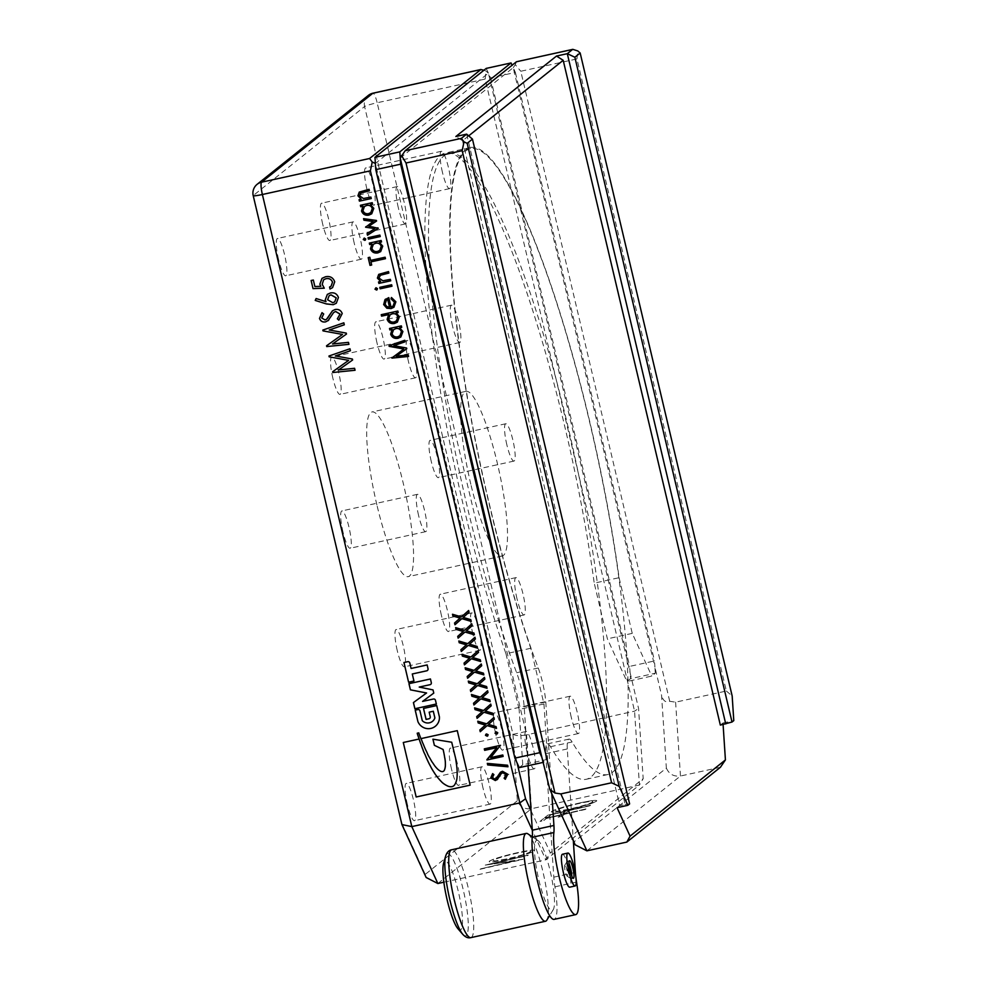 <?xml version="1.0" encoding="UTF-8"?>
<svg xmlns="http://www.w3.org/2000/svg" width="987" height="987" viewBox="0 0 987 987"><rect width="100%" height="100%" fill="white"/><g stroke="black" fill="none" stroke-linecap="round" stroke-linejoin="round"><path stroke-width="0.74" stroke-dasharray="4.93 3.7" d="M366.856 188.949A19.111 3.454 -102.4 0 1 365.758 167.889A19.111 3.454 -102.4 0 1 372.864 184.15A19.111 3.454 -102.4 0 1 373.95 205.222A19.111 3.454 -102.4 0 1 366.856 188.949M442.447 172.367A19.111 3.454 -102.4 0 1 441.362 151.295A19.111 3.454 -102.4 0 1 448.456 167.568A19.111 3.454 -102.4 0 1 449.541 188.64A19.111 3.454 -102.4 0 1 442.447 172.367M278.568 259.519A19.111 3.454 -102.4 0 1 277.483 238.459A19.111 3.454 -102.4 0 1 284.577 254.72A19.111 3.454 -102.4 0 1 285.675 275.792A19.111 3.454 -102.4 0 1 278.568 259.519M354.173 242.938A19.111 3.454 -102.4 0 1 353.075 221.878A19.111 3.454 -102.4 0 1 360.169 238.138A19.111 3.454 -102.4 0 1 361.267 259.211A19.111 3.454 -102.4 0 1 354.173 242.938M407.384 804.442A19.111 3.454 -102.4 0 1 406.299 783.37A19.111 3.454 -102.4 0 1 413.393 799.643A19.111 3.454 -102.4 0 1 414.478 820.703A19.111 3.454 -102.4 0 1 407.384 804.442M482.976 787.86A19.111 3.454 -102.4 0 1 481.89 766.788A19.111 3.454 -102.4 0 1 488.984 783.061A19.111 3.454 -102.4 0 1 490.083 804.121A19.111 3.454 -102.4 0 1 482.976 787.86M495.671 733.859A19.111 3.454 -102.4 0 1 494.573 712.799A19.111 3.454 -102.4 0 1 501.667 729.06A19.111 3.454 -102.4 0 1 502.765 750.132A19.111 3.454 -102.4 0 1 495.671 733.859M571.263 717.278A19.111 3.454 -102.4 0 1 570.165 696.217A19.111 3.454 -102.4 0 1 577.272 712.478A19.111 3.454 -102.4 0 1 578.357 733.551A19.111 3.454 -102.4 0 1 571.263 717.278M342.982 531.981A19.111 3.454 -102.4 0 1 341.884 510.921A19.111 3.454 -102.4 0 1 348.979 527.181A19.111 3.454 -102.4 0 1 350.077 548.254A19.111 3.454 -102.4 0 1 342.982 531.981M418.574 515.399A19.111 3.454 -102.4 0 1 417.476 494.327A19.111 3.454 -102.4 0 1 424.583 510.6A19.111 3.454 -102.4 0 1 425.668 531.66A19.111 3.454 -102.4 0 1 418.574 515.399M451.528 769.157A19.111 3.454 -102.4 0 1 450.43 748.084A19.111 3.454 -102.4 0 1 457.536 764.357A19.111 3.454 -102.4 0 1 458.622 785.418A19.111 3.454 -102.4 0 1 451.528 769.157M527.12 752.563A19.111 3.454 -102.4 0 1 526.034 731.503A19.111 3.454 -102.4 0 1 533.128 747.764A19.111 3.454 -102.4 0 1 534.214 768.836A19.111 3.454 -102.4 0 1 527.12 752.563M431.257 461.41A19.111 3.454 -102.4 0 1 430.172 440.338A19.111 3.454 -102.4 0 1 437.266 456.611A19.111 3.454 -102.4 0 1 438.364 477.671A19.111 3.454 -102.4 0 1 431.257 461.41M506.862 444.829A19.111 3.454 -102.4 0 1 505.763 423.756A19.111 3.454 -102.4 0 1 512.858 440.029A19.111 3.454 -102.4 0 1 513.956 461.089A19.111 3.454 -102.4 0 1 506.862 444.829M322.712 224.234A19.111 3.454 -102.4 0 1 321.626 203.174A19.111 3.454 -102.4 0 1 328.72 219.435A19.111 3.454 -102.4 0 1 329.806 240.507A19.111 3.454 -102.4 0 1 322.712 224.234M398.304 207.652A19.111 3.454 -102.4 0 1 397.218 186.592A19.111 3.454 -102.4 0 1 404.312 202.853A19.111 3.454 -102.4 0 1 405.41 223.926A19.111 3.454 -102.4 0 1 398.304 207.652M332.853 378.107A19.111 3.454 -102.4 0 1 331.755 357.047A19.111 3.454 -102.4 0 1 338.849 373.308A19.111 3.454 -102.4 0 1 339.947 394.381A19.111 3.454 -102.4 0 1 332.853 378.107M408.445 361.526A19.111 3.454 -102.4 0 1 407.347 340.453A19.111 3.454 -102.4 0 1 414.441 356.726A19.111 3.454 -102.4 0 1 415.539 377.799A19.111 3.454 -102.4 0 1 408.445 361.526M397.255 650.569A19.111 3.454 -102.4 0 1 396.157 629.496A19.111 3.454 -102.4 0 1 403.251 645.769A19.111 3.454 -102.4 0 1 404.349 666.83A19.111 3.454 -102.4 0 1 397.255 650.569M472.847 633.987A19.111 3.454 -102.4 0 1 471.749 612.915A19.111 3.454 -102.4 0 1 478.855 629.188A19.111 3.454 -102.4 0 1 479.941 650.248A19.111 3.454 -102.4 0 1 472.847 633.987M376.985 342.822A19.111 3.454 -102.4 0 1 375.899 321.762A19.111 3.454 -102.4 0 1 382.993 338.023A19.111 3.454 -102.4 0 1 384.091 359.095A19.111 3.454 -102.4 0 1 376.985 342.822M452.589 326.241A19.111 3.454 -102.4 0 1 451.491 305.168A19.111 3.454 -102.4 0 1 458.585 321.441A19.111 3.454 -102.4 0 1 459.683 342.501A19.111 3.454 -102.4 0 1 452.589 326.241M441.399 615.283A19.111 3.454 -102.4 0 1 440.301 594.211A19.111 3.454 -102.4 0 1 447.395 610.484A19.111 3.454 -102.4 0 1 448.493 631.544A19.111 3.454 -102.4 0 1 441.399 615.283M516.991 598.702A19.111 3.454 -102.4 0 1 515.893 577.629A19.111 3.454 -102.4 0 1 522.987 593.903A19.111 3.454 -102.4 0 1 524.085 614.963A19.111 3.454 -102.4 0 1 516.991 598.702M376.886 504.888A84.314 15.261 -102.4 0 1 372.062 411.937A84.314 15.261 -102.4 0 1 403.362 483.704A84.314 15.261 -102.4 0 1 408.186 576.655A84.314 15.261 -102.4 0 1 376.886 504.888M470.836 484.272A84.314 15.261 -102.4 0 1 466.012 391.333A84.314 15.261 -102.4 0 1 497.312 463.1A84.314 15.261 -102.4 0 1 502.149 556.039A84.314 15.261 -102.4 0 1 470.836 484.272M562.479 854.236A16.865 3.047 -102.4 0 1 562.689 854.224A16.865 3.047 -102.4 0 1 569.203 870.62A16.865 3.047 -102.4 0 1 569.709 887.177M571.831 876.209A8.994 1.629 -102.4 0 1 571.263 878.775A8.994 1.629 -102.4 0 1 571.14 878.775A8.994 1.629 -102.4 0 1 570.93 878.689A8.994 1.629 -102.4 0 1 567.747 870.337A8.994 1.629 -102.4 0 1 567.143 861.429A8.994 1.629 -102.4 0 1 567.402 861.207A8.994 1.629 -102.4 0 1 567.525 861.207A8.994 1.629 -102.4 0 1 568.993 863.304M564.959 865.217A5.626 1.012 77.6 0 0 564.724 865.352A5.626 1.012 77.6 0 0 565.095 870.916A5.626 1.012 77.6 0 0 567.093 876.135A5.626 1.012 77.6 0 0 567.229 876.197A5.626 1.012 77.6 0 0 567.167 870.867A5.626 1.012 77.6 0 0 564.959 865.217M528.07 765.69L524.183 706.729A28.105 5.083 77.6 0 0 516.645 672.739A320.393 57.999 -102.4 0 1 430.048 275.151A320.393 57.999 -102.4 0 1 448.9 153.392A320.393 57.999 -102.4 0 1 539.803 322.564A320.393 57.999 -102.4 0 1 605.056 657.527A320.393 57.999 -102.4 0 1 586.204 779.286A320.393 57.999 -102.4 0 1 550.512 746.715A28.105 5.083 77.6 0 0 547.378 743.865A28.105 5.083 77.6 0 0 545.675 753.686L553.806 877.159A28.105 5.083 77.6 0 0 554.953 886.819A44.97 8.143 -102.4 0 1 556.779 902.278A44.97 8.143 -102.4 0 1 554.126 919.366M524.183 706.729L545.786 701.991A28.105 5.083 77.6 0 0 538.248 668.002A320.393 57.999 -102.4 0 1 451.651 270.413A320.393 57.999 -102.4 0 1 462.385 154.589A320.393 57.999 -102.4 0 1 469.442 148.938A320.393 57.999 -102.4 0 1 470.503 148.655A320.393 57.999 -102.4 0 1 561.406 317.826A320.393 57.999 -102.4 0 1 626.646 652.789A320.393 57.999 -102.4 0 1 615.925 768.614A320.393 57.999 -102.4 0 1 608.868 774.264A320.393 57.999 77.6 0 1 607.807 774.548A320.393 57.999 77.6 0 1 572.115 741.977A28.105 5.083 77.6 0 0 568.981 739.115A28.105 5.083 77.6 0 0 567.278 748.948L573.324 840.739M537.236 840.295A35.976 6.514 -102.4 0 1 538.088 840.653A35.976 6.514 -102.4 0 1 550.857 874.05A35.976 6.514 -102.4 0 1 553.238 909.718A35.976 6.514 -102.4 0 1 551.745 910.594A35.976 6.514 -102.4 0 1 537.619 874.408A35.976 6.514 -102.4 0 1 537.236 840.295M527.848 833.842A44.97 8.143 -102.4 0 1 543.8 875.592A44.97 8.143 -102.4 0 1 546.786 920.192M457.869 928.631A35.236 6.378 77.6 0 0 459.436 896.591A35.236 6.378 77.6 0 0 443.558 863.403M541.9 757.424L544.071 762.174L547.612 759.348L543.96 703.953L530.796 648.274A321.515 58.208 -102.4 0 1 488.651 501.976A321.515 58.208 -102.4 0 1 462.126 153.491A321.515 58.208 -102.4 0 1 469.183 147.853A321.515 58.208 -102.4 0 1 470.256 147.556A321.515 58.208 -102.4 0 1 589.646 421.227A321.515 58.208 -102.4 0 1 619.083 577.703L594.236 583.157L607.4 638.836L626.942 681.523L630.471 678.698L655.306 673.245L651.778 676.07L626.942 681.523M530.796 648.274L505.961 653.727A321.515 58.208 -102.4 0 1 463.816 507.417A321.515 58.208 -102.4 0 1 445.421 153.01A321.515 58.208 -102.4 0 1 564.811 426.68A321.515 58.208 -102.4 0 1 594.236 583.157M486.209 68.399L490.539 77.887L515.387 72.433L513.215 67.684L654.912 667.089L654.504 660.945L629.657 666.385L630.064 672.542L488.38 73.137L375.368 163.472L517.065 762.877M515.387 72.433L654.504 660.945M490.539 77.887L629.657 666.385M544.071 762.174L543.084 762.396M547.612 759.348L522.765 764.802L519.236 767.627M400.216 158.019L513.215 67.684L512.093 65.241M543.96 703.953L519.125 709.406L505.961 653.727M522.765 764.802L519.125 709.406M619.083 577.703L632.248 633.383L651.778 676.07M632.248 633.383L607.4 638.836M655.306 673.245L654.912 667.089L661.561 695.28L666.361 768.083L574.249 841.714L575.174 844.798M531.031 810.746L550.327 852.904L643.179 778.681L638.552 708.432L630.064 672.542L630.471 678.698M470.17 785.134L457.289 730.639L420.918 738.634M419.105 739.029L403.288 742.495M517.916 852.632C502.506 856.148 492.994 859.023 489.367 861.269L489.367 861.269C488.343 862.638 493.808 862.058 505.788 859.517C521.124 856.025 530.624 853.163 534.275 850.917L534.621 850.35L534.275 850.917C535.62 849.449 530.167 850.017 517.916 852.632L517.904 852.571C502.494 856.087 492.982 858.974 489.355 861.207C488.331 862.589 493.796 862.009 505.776 859.467L505.788 859.517C521.111 855.976 530.611 853.101 534.263 850.868C535.608 849.4 530.155 849.967 517.904 852.571M547.686 815.274L544.516 817.804L548.365 816.915L550.906 814.867L565.206 811.548L562.689 813.559L566.526 812.671L569.043 810.66L589.93 805.799L547.674 815.213L544.516 817.804M401.758 824.083L253.351 195.463L364.585 106.534L512.944 734.118L517.336 800.765C520.013 806.835 524.714 809.488 531.438 808.711L639.428 785.023L545.848 859.837L532.314 830.264M443.854 882.205L545.848 859.837L550.327 852.904M580.109 802.912C564.7 806.428 555.175 809.303 551.56 811.548L551.56 811.548C550.536 812.918 556.002 812.338 567.981 809.809C583.317 806.305 592.817 803.443 596.469 801.21L596.814 800.642L596.469 801.21C597.814 799.729 592.36 800.297 580.109 802.912L580.097 802.863C564.687 806.367 555.163 809.254 551.548 811.487C550.524 812.869 555.989 812.289 567.969 809.747L567.981 809.809M543.109 818.926L539.951 821.455L543.788 820.567L546.342 818.519L560.628 815.2L558.111 817.211L561.961 816.323L564.478 814.312L585.982 808.958L543.097 818.865L539.951 821.455L543.788 820.567M514.77 860.923L480.669 868.844L522.913 859.381L493.537 863.526L528.267 855.1L485.407 865.056L514.77 860.923L480.669 868.844M512.944 734.118C515.337 735.846 519.878 736.092 526.577 734.859L377.157 102.759L485.148 79.071L634.567 711.171L639.428 785.023L643.179 778.681M437.858 883.525L531.438 808.711L526.577 734.859L634.567 711.171L638.552 708.432M567.969 809.747C583.305 806.256 592.805 803.393 596.456 801.148C597.801 799.68 592.348 800.247 580.097 802.863M568.315 809.315L557.248 811.24L555.311 810.672C558.284 808.797 566.291 806.367 579.32 803.381C589.288 801.259 593.742 800.79 592.706 801.962C589.473 803.899 581.343 806.342 568.315 809.315L557.26 811.302L555.323 810.722C558.297 808.846 566.304 806.416 579.332 803.443C589.301 801.321 593.755 800.839 592.718 802.024C589.486 803.949 581.355 806.404 568.327 809.365L568.327 809.365M544.503 817.754L548.365 816.915M548.34 816.854L550.906 814.867M550.894 814.818L565.206 811.548M565.193 811.499L562.689 813.559M562.676 813.51L566.526 812.671M566.513 812.622L569.043 810.66M569.03 810.598L589.93 805.799M589.918 805.75L590.547 805.306M590.534 805.256L547.674 815.213M543.775 820.505L546.342 818.519M546.329 818.47L560.628 815.2M560.616 815.151L558.111 817.211M558.099 817.162L561.961 816.323M561.948 816.274L564.478 814.312M564.465 814.25L585.365 809.451M585.353 809.402L585.982 808.958M585.97 808.908L543.097 818.865M506.121 859.035L495.055 860.96L493.118 860.38C496.091 858.505 504.098 856.087 517.139 853.101C527.095 850.979 531.549 850.51 530.512 851.682C527.28 853.607 519.15 856.062 506.121 859.035L495.067 861.009L493.13 860.442C496.103 858.567 504.11 856.136 517.151 853.15C527.107 851.028 531.561 850.56 530.525 851.744C527.292 853.669 519.162 856.111 506.134 859.085L506.134 859.085M480.027 869.288L522.913 859.381M523.048 859.208L493.537 863.526M493.525 863.465L527.65 855.593M527.638 855.544L528.267 855.1M528.255 855.038L485.407 865.056M485.246 865.118L514.758 860.861M419.241 687.051L433.022 689.901M433.059 689.876L433.811 693.059M422.633 701.375L433.404 699.03M436.365 704.027L435.489 700.363A1.752 1.727 -128.6 0 0 433.441 699.006M413.454 702.559L426.581 692.973M430.443 678.97L408.951 683.683M430.468 678.945L431.307 682.634A1.752 1.727 -128.6 0 1 430.751 684.349L430.714 684.373A1.752 1.727 -128.6 0 0 430.751 684.349M413.985 681.005L412.319 673.961M411.085 668.47L409.839 663.005A1.752 1.727 -128.6 0 0 407.742 661.672L403.942 662.524M411.123 668.433L427.198 664.905L428.037 668.754M427.482 670.457L427.445 670.481A1.752 1.727 -128.6 0 0 428.074 668.717M415.243 710.134L417.896 709.567M422.288 720.683L420.018 710.874A1.752 1.727 -128.6 0 0 417.92 709.542M422.325 720.646A7.711 7.563 -128.6 0 0 432.479 721.349M429.222 712.145L430.258 716.71A1.752 1.727 -128.6 0 1 429.703 718.425A1.752 1.727 -128.6 0 0 429.703 718.425L429.666 718.45M423.522 708.432L436.723 705.557M436.76 705.532L439.412 716.92M435.341 726.259L435.316 726.296A11.35 11.116 -128.6 0 0 435.341 726.259A11.35 11.116 -128.6 0 0 439.449 716.895M417.267 733.181A18.247 17.877 -128.6 0 0 417.279 733.193L418.833 732.835A20.271 19.863 -128.6 0 0 419.771 735.512L419.734 735.537M419.771 735.512A284.811 278.988 -128.6 0 0 421.03 738.782L421.005 738.807M424.151 746.345L424.176 746.32A35.273 34.545 -128.6 0 0 422.461 742.347L422.436 742.36A22.294 21.837 -128.6 0 0 421.03 738.782M424.176 746.32A137.341 134.528 -128.6 0 0 426.051 750.515L426.014 750.539M426.051 750.515A28.944 28.352 -128.6 0 1 427.568 753.784L427.531 753.809M427.568 753.784A23.552 23.071 -128.6 0 0 429.592 757.646L429.567 757.658A358.182 350.866 -128.6 0 1 431.788 761.495L431.763 761.52M440.584 771.205L440.609 771.18A11.832 11.585 -128.6 0 1 437.549 768.972L437.525 768.984A30.079 29.462 -128.6 0 1 434.675 765.702L434.65 765.727A104.733 102.586 -128.6 0 0 431.788 761.495M440.609 771.18A3.64 3.566 -128.6 0 0 442.62 771.587L442.595 771.612A2.64 2.591 -128.6 0 0 443.656 771.106M455.624 758.361L451.738 742.212L432.96 739.177M455.649 758.337A533.498 522.604 -128.6 0 0 456.45 763.852L456.426 763.876A89.879 88.04 -128.6 0 1 457.117 770.057L457.092 770.082M453.736 785.812L453.761 785.8A4.466 4.367 -128.6 0 0 453.761 785.8A4.466 4.367 -128.6 0 0 454.81 784.566A17.26 16.902 -128.6 0 0 456.969 778.447L456.932 778.472M456.969 778.447A52.817 51.743 -128.6 0 0 457.117 770.057M371.309 198.498L370.902 197.067M359.12 199.621L361.254 199.152M359.317 192.058L369.076 189.319M369.126 189.27L369.422 190.787M361.23 192.638L359.453 195.722M359.502 195.685L363.401 198.51M363.463 198.473L370.964 197.03M360.452 205.247L372.235 202.693M372.284 202.643L372.63 204.112M370.581 204.556L373.789 208.343M373.839 208.306L371.741 213.797M364.462 206.468L363.006 210.515C364.03 213.044 365.906 214.068 368.632 213.587L370.767 212.575M368.891 226.159L378.181 227.59L378.28 228.281M374.924 228.589L367.09 233.611M373.246 221.458L365.449 226.665M363.611 218.608L376.429 220.446M376.491 220.397L376.578 221.039M363.302 239.471L364.228 238.089M363.66 238.348L365.745 238.977M365.795 238.928L364.82 240.347M368.114 237.67L379.946 235.042L380.242 236.559M381.167 240.495L369.335 243.098M381.229 240.458L381.574 241.926M379.526 242.37L382.734 246.145M382.783 246.108L380.698 251.586M373.407 244.27L371.951 248.329C372.975 250.846 374.85 251.87 377.565 251.401L379.699 250.39M370.989 261.839L371.729 264.972M368.25 257.619L369.841 257.262M369.903 257.225L370.594 260.408L385.127 257.225M385.177 257.175L385.473 258.693M380.686 274.917L378.946 277.964L382.907 280.752L390.408 279.309L390.692 280.789M380.711 281.443L378.514 281.949M378.737 274.361L388.52 271.598M388.582 271.561L388.866 273.066M375.048 289.142L375.973 287.76M375.405 288.019L377.478 288.648M377.54 288.599L376.565 290.018M379.798 287.353L391.691 284.712L391.987 286.23M391.481 297.457L395.935 301.763L393.961 307.228M385.004 299.666L388.779 297.642M388.841 297.605L391.012 307.068M391.062 307.031L393.073 306.093M386.435 300.171L385.127 304.107L386.867 306.513L389.581 307.216M397.847 311.041L381.229 314.68M397.897 311.004L398.255 312.472M396.206 312.916L399.402 316.691M399.451 316.654L397.354 322.144M390.075 314.816L388.619 318.875C389.643 321.392 391.518 322.416 394.245 321.947L396.379 320.923M389.569 328.437L401.351 325.883M401.413 325.833L401.709 327.351M399.71 327.758L402.906 331.533M402.967 331.496L400.858 336.986M393.591 329.658L392.135 333.717C393.159 336.234 395.034 337.258 397.749 336.777L399.883 335.765M396.33 356.122L408.236 354.962M408.285 354.913L408.63 356.393M403.819 348.966L391.79 357.516M405.163 341.736L404.818 340.256L389.014 345.734M393.862 345.635L406.582 348.004M406.644 347.955L406.804 348.67M338.714 369.866L354.592 368.299M354.641 368.262L355.11 370.236M348.682 360.329L332.681 371.717M329.016 355.962L349.966 348.756M350.027 348.719L350.434 350.73M335.407 355.888L352.396 359.034M352.445 358.984L352.618 359.984M332.582 343.932L348.46 342.366M348.51 342.329L348.929 344.34M326.598 345.746L342.563 334.396M343.834 322.823L322.835 330.077M343.895 322.786L344.352 324.76M329.276 329.954L346.264 333.1M346.314 333.051L346.548 334.001M332.434 310.819L335.173 309.474C338.64 308.906 340.996 310.239 342.267 313.471L338.874 320.121M333.643 312.546L328.671 320.158M328.72 320.121L328.091 320.701M322.046 312.645L323.687 313.952M323.736 313.915L321.725 317.987M321.774 317.937L325.068 319.948M325.118 319.911L326.623 319.208M316.161 298.481L326.055 301.603M327.326 294.397L330.411 292.966M330.46 292.929C334.383 292.238 337.06 293.731 338.479 297.432L338.43 297.482M338.479 297.432L336.345 303.219M329.103 295.767L327.659 299.715L332.89 302.688L334.766 301.812M313.335 280.024L311.115 280.505M313.385 279.975L314.865 286.526M314.927 286.489L320.886 286.267M322.058 278.309L325.525 276.755M325.574 276.718C330.114 275.842 333.174 277.52 334.778 281.751L334.716 281.801M334.778 281.751L332.607 287.599M331.114 286.156L329.559 287.044M323.65 279.753L322.206 284.305M322.255 284.268L324.291 288.204M500.483 772.229L502.519 771.217L507.836 774.215L505.295 779.212M501.371 773.524L497.621 779.249M492.624 773.648L493.882 774.598M493.932 774.548L492.414 777.62M492.464 777.571L494.919 779.088M494.968 779.051L496.856 777.707M487.356 763.346L507.614 765.233M507.676 765.184L507.984 766.788M484.37 748.862L500.557 745.284L490.749 757.584L502.79 754.969M502.839 754.919L503.185 756.387M485.542 735.327L486.616 733.884L488.183 734.784M485.925 734.217L486.616 733.884M488.244 734.735L487.159 736.191M495.092 733.23L496.116 731.823M495.486 732.12L497.744 732.687M497.793 732.638L496.72 734.094M487.183 725.568L480.25 731.712M477.831 721.189L486.776 723.829M493.981 717.426L494.339 719.202M494.388 719.165L488.491 724.396M488.54 724.359L496.091 726.642M496.14 726.592L496.498 728.369M484.025 712.195L477.091 718.339M474.673 707.827L483.618 710.455M490.823 704.064L491.168 705.841M491.23 705.791L485.333 711.022L492.932 713.268M492.982 713.219L493.34 714.995M480.866 698.821L473.933 704.977M471.527 694.515L480.447 697.081M487.652 690.69L488.01 692.467M488.072 692.418L482.174 697.649M482.224 697.612L489.774 699.894M489.823 699.857L490.181 701.634M477.696 685.447L470.824 691.554M468.344 681.079L477.289 683.72M484.494 677.316L484.851 679.093M484.901 679.056L479.016 684.287M479.065 684.238L486.603 686.52M486.665 686.483L487.023 688.26M474.537 672.085L467.604 678.229M465.185 667.706L474.13 670.346M481.335 663.943L481.693 665.719M481.742 665.682L475.845 670.913M475.907 670.864L483.445 673.159M483.507 673.109L483.852 674.886M471.379 658.711L464.445 664.856M462.027 654.332L470.972 656.972M478.177 650.569L478.535 652.345M478.584 652.308L472.687 657.539L480.287 659.785M480.336 659.735L480.694 661.512M468.22 645.338L461.287 651.482M458.869 640.97L467.813 643.598M475.018 637.207L475.376 638.984M475.426 638.934L469.528 644.166M469.578 644.129L477.128 646.411M477.177 646.374L477.535 648.138M465.062 631.964L458.178 638.071M455.698 627.596L464.643 630.224M471.848 623.833L472.205 625.61M472.267 625.561L466.37 630.792M466.419 630.755L473.97 633.037M474.019 633L474.377 634.777M461.891 618.59L454.97 624.746M452.539 614.222L461.484 616.863M468.689 610.459L469.047 612.236M469.096 612.199L463.211 617.43M463.261 617.381L470.799 619.663M470.861 619.626L471.218 621.403M517.336 800.765L425.212 874.408L426.15 877.492M485.148 79.071L485.974 71.076L483.951 70.2M488.38 73.137L485.974 71.076M545.786 701.991L551.745 792.561L548.562 785.615M574.249 841.714L551.832 793.782M576.001 878.319A28.105 5.083 -102.4 0 1 575.668 875.457M545.675 753.686L567.278 748.948M468.677 135.861L462.545 140.759L455.858 136.502M466.654 134.133L625.104 804.38L619.7 805.565L462.545 140.759M619.7 805.565L617.048 807.674M625.104 804.38L629.62 803.899M669.717 701.288L520.778 71.249L576.939 58.924L726.358 691.023L675.601 702.164L669.717 701.288C665.793 702.892 663.079 700.893 661.561 695.28M723.089 724.507L722.99 722.99L720.337 725.1M586.895 850.831L680.462 776.016L720.424 767.257M722.99 722.99L733.785 720.621M726.358 691.023L732.169 695.995M576.939 58.924L577.765 50.942M516.435 61.762L515.276 64.648L520.778 71.249M513.215 67.684L515.276 64.648M675.601 702.164L680.462 776.016C673.751 776.794 669.038 774.141 666.361 768.083M550.512 746.715L572.115 741.977M462.73 934.282A42.157 7.637 77.6 0 0 464.606 895.949A42.157 7.637 77.6 0 0 445.606 856.235M470.848 937.638A44.97 8.143 77.6 0 0 469.812 894.999A44.97 8.143 77.6 0 0 452.157 849.77A44.97 8.143 77.6 0 0 451.577 849.795M425.212 874.408L401.709 823.047M368.373 95.394A11.239 11.017 -128.6 0 0 364.585 106.534A11.239 0.987 166.7 0 1 377.157 102.759A11.239 2.036 -102.4 0 0 372.975 93.185M253.215 195.673A11.239 0.987 166.7 0 1 253.351 195.463A11.239 11.017 51.4 0 1 257.138 184.31M554.953 886.819L576.544 882.082M516.645 672.739L538.248 668.002M575.409 872.422L553.806 877.159M441.362 151.295L365.758 167.889M353.075 221.878L277.483 238.459M481.89 766.788L406.299 783.37M570.165 696.217L494.573 712.799M417.476 494.327L341.884 510.921M526.034 731.503L450.43 748.084M505.763 423.756L430.172 440.338M397.218 186.592L321.626 203.174M407.347 340.453L331.755 357.047M471.749 612.915L396.157 629.496M451.491 305.168L375.899 321.762M515.893 577.629L440.301 594.211M466.012 391.333L372.062 411.937M567.093 876.135L570.93 878.689M564.724 865.352L567.143 861.429M569.561 860.738L567.402 861.207M586.204 779.286L607.807 774.548M448.9 153.392L470.503 148.655M538.088 840.653L532.326 836.816M553.238 909.718L549.611 915.603M470.256 147.556L445.421 153.01M547.378 743.865L568.981 739.115M573.422 878.307L571.263 878.775M502.149 556.039L408.186 576.655M524.085 614.963L448.493 631.544M459.683 342.501L384.091 359.095M479.941 650.248L404.349 666.83M415.539 377.799L339.947 394.381M405.41 223.926L329.806 240.507M513.956 461.089L438.364 477.671M534.214 768.836L458.622 785.418M425.668 531.66L350.077 548.254M578.357 733.551L502.765 750.132M490.083 804.121L414.478 820.703M361.267 259.211L285.675 275.792M449.541 188.64L373.95 205.222"/><path stroke-width="1.48" d="M568.093 853.039A16.865 3.047 -102.4 0 1 574.594 869.436A16.865 3.047 -102.4 0 1 575.1 885.993A16.865 3.047 -102.4 0 1 574.89 885.993A16.865 3.047 -102.4 0 1 568.389 869.609A16.865 3.047 -102.4 0 1 567.883 853.052A16.865 3.047 -102.4 0 1 568.093 853.039M575.1 885.993L569.709 887.177A16.865 3.047 -102.4 0 1 569.487 887.177A16.865 3.047 -102.4 0 1 562.985 870.793A16.865 3.047 -102.4 0 1 562.479 854.236L567.883 853.052M573.299 878.307A8.994 1.629 -102.4 0 1 569.832 869.572A8.994 1.629 -102.4 0 1 569.561 860.738A8.994 1.629 -102.4 0 1 569.684 860.738A8.994 1.629 -102.4 0 1 573.151 869.473A8.994 1.629 -102.4 0 1 573.422 878.307A8.994 1.629 -102.4 0 1 573.299 878.307M576.001 878.319A28.105 5.083 -102.4 0 0 576.544 882.082A44.97 8.143 -102.4 0 1 578.37 897.541A44.97 8.143 -102.4 0 1 575.729 914.628L554.126 919.366A44.97 8.143 -102.4 0 1 541.37 895.616A44.97 8.143 -102.4 0 1 532.215 848.61A44.97 8.143 -102.4 0 1 532.277 837.284A28.105 5.083 77.6 0 0 532.314 830.203L528.07 765.69M575.729 914.628A44.97 8.143 -102.4 0 1 562.972 890.879A44.97 8.143 -102.4 0 1 553.806 843.873A44.97 8.143 -102.4 0 1 553.88 832.547L532.277 837.284M549.611 915.603L546.786 920.192A44.97 8.143 -102.4 0 1 545.49 921.266A44.97 8.143 -102.4 0 1 544.923 921.278A44.97 8.143 -102.4 0 1 527.576 877.566A44.97 8.143 -102.4 0 1 526.219 833.41A44.97 8.143 -102.4 0 1 526.787 833.398A44.97 8.143 -102.4 0 1 527.848 833.842L532.326 836.816M462.73 934.282A42.157 7.637 77.6 0 1 448.48 893.531A42.157 7.637 77.6 0 1 445.606 856.235L443.558 863.403A35.236 6.378 77.6 0 0 445.964 894.567A35.236 6.378 77.6 0 0 457.869 928.631L462.73 934.282C465.408 937.218 468.122 938.341 470.848 937.638A44.97 8.143 77.6 0 1 470.281 937.65A44.97 8.143 77.6 0 1 452.626 892.421A44.97 8.143 77.6 0 1 451.577 849.795L526.219 833.41M543.084 762.396L519.236 767.627L514.893 758.139L539.729 752.686L541.9 757.424L400.216 158.019L400.623 164.175L375.776 169.628L374.974 157.315L486.209 68.399L511.044 62.946L399.809 151.875L400.216 158.019L405.201 150.69L461.361 138.365L466.654 134.133L472.465 139.105L467.172 143.337L619.17 786.331L627.855 805.306L617.048 807.674L630.076 836.137L725.42 759.916L723.089 724.507M539.729 752.686L400.623 164.175M514.893 758.139L375.776 169.628M374.974 157.315L399.809 151.875M512.093 65.241L511.044 62.946M517.065 762.877L525.553 798.767L531.031 810.746M465 632.013L458.128 638.12L457.721 636.381L463.236 631.483L456.056 629.373L455.649 627.633L464.593 630.274L471.798 623.87L472.205 625.61L466.37 630.792L473.97 633.037L474.377 634.777L465 632.013L474.365 634.715M471.33 658.748L464.445 664.856L464.038 663.128L469.553 658.23L462.385 656.108L461.965 654.381L470.91 657.021L478.115 650.618L478.535 652.345L472.687 657.539L480.287 659.785L480.694 661.512L471.33 658.748L480.681 661.45M477.646 685.496L470.774 691.603L470.355 689.864L475.87 684.966L468.702 682.856L468.294 681.116L477.239 683.757L484.444 677.353L484.851 679.093L479.016 684.287L486.603 686.52L487.023 688.26L477.646 685.496L486.998 688.198M483.975 712.232L477.091 718.339L476.684 716.611L482.199 711.713L475.018 709.591L474.611 707.864L483.556 710.504L490.761 704.101L491.168 705.841L485.333 711.022L492.932 713.268L493.34 714.995L483.975 712.232L493.327 714.933M497.312 733.822L495.042 733.279L496.116 731.823L497.744 732.687L497.288 733.847M495.486 732.12L496.116 731.823M502.79 754.969L503.136 756.437L486.936 759.99L496.794 747.69L484.654 750.342L484.309 748.874L500.508 745.321L490.687 757.621L502.79 754.969M497.621 779.249L495.338 780.544L490.749 777.941L492.612 773.648L493.882 774.598L492.414 777.62L494.919 779.088L496.806 777.744L500.446 772.241L502.469 771.266L507.787 774.264L505.245 779.249L504.135 778.212L506.146 774.721L502.79 772.735L501.31 773.561L497.152 779.681M505.529 779.027L504.135 778.212M496.103 778.521L500.483 772.229M326.438 303.947L315.235 300.418L316.111 298.53L326.006 301.64L325.278 299.764L327.326 294.397L330.411 292.966C334.334 292.275 337.011 293.781 338.43 297.482L336.32 303.243L333.224 304.699L326.438 303.947L315.235 300.418M348.46 342.366L348.929 344.34L326.734 346.573L326.549 345.783L342.501 334.433L323.033 330.892L322.835 330.077L343.834 322.823L344.303 324.797L329.226 330.003L346.264 333.1L346.486 334.05L332.533 343.969L348.46 342.366M408.236 354.962L408.581 356.443L391.938 358.108L403.769 349.003L389.014 345.734L404.769 340.293L405.114 341.773L393.801 345.684L406.582 348.004L406.755 348.719L396.28 356.159L408.236 354.962M381.587 316.148L381.229 314.68L397.847 311.041L398.193 312.509L396.145 312.953L399.402 316.691L397.354 322.144L394.529 323.452C390.938 324.057 388.471 322.687 387.138 319.344L388.644 314.606L381.587 316.148L381.29 314.668M391.987 286.23L380.143 288.821L379.798 287.353L391.642 284.762L391.987 286.23M390.704 280.814L378.872 283.417L378.514 281.949L380.661 281.48L377.392 278.087L378.712 274.374L388.52 271.598L388.866 273.066L379.625 275.472L380.686 274.917L378.897 278.001L382.857 280.789L390.358 279.358L390.704 280.814M369.681 244.554L369.335 243.098L381.167 240.495L381.525 241.963L379.477 242.407L382.734 246.145L380.674 251.599L377.848 252.906C374.258 253.511 371.803 252.141 370.47 248.798L371.877 244.085L369.681 244.554L369.397 243.073M365.338 240.112L363.253 239.52L364.228 238.089L365.745 238.977L365.313 240.137M360.748 206.752L360.403 205.284L372.235 202.693L372.58 204.149L370.532 204.605L373.789 208.343L371.741 213.797L368.904 215.104C365.326 215.709 362.858 214.339 361.526 210.996L362.932 206.271L360.748 206.752L360.452 205.271M418.821 738.19A89.509 87.683 -128.6 0 0 419.093 739.029A89.509 87.683 -128.6 0 0 419.993 741.607L420.018 741.595A89.509 87.683 -128.6 0 1 418.858 738.165L418.821 738.19A300.566 294.422 -128.6 0 0 417.982 735.734A18.247 17.877 -128.6 0 1 417.23 733.205L418.796 732.86A20.271 19.863 -128.6 0 0 419.734 735.537A284.811 278.988 -128.6 0 0 420.918 738.634L457.277 730.651L470.17 785.146L416.169 796.99L403.288 742.495L416.181 796.978L470.157 785.134M419.105 739.029L403.288 742.495M432.503 721.337L432.466 721.361A7.711 7.563 -128.6 0 1 422.288 720.683L419.981 710.899A1.752 1.727 -128.6 0 0 417.896 709.567L415.206 710.159L417.92 721.633A11.35 11.116 -128.6 0 0 439.412 716.92L436.723 705.557L423.485 708.469L426.076 719.424L428.975 718.783A1.752 1.727 -128.6 0 0 430.258 716.71L429.185 712.17L433.293 711.269L434.872 717.919A7.711 7.563 -128.6 0 1 432.466 721.361A7.711 7.563 -128.6 0 0 432.503 721.337A7.711 7.563 -128.6 0 0 434.909 717.894L433.293 711.269M412.282 673.985L426.779 670.79A1.752 1.727 -128.6 0 0 428.037 668.754L427.161 664.942L411.085 668.47L409.802 663.03A1.752 1.727 -128.6 0 0 407.705 661.697L403.942 662.524L408.593 682.202L413.948 681.03L412.282 673.985L426.742 670.815A1.752 1.727 -128.6 0 0 427.457 670.469M430.011 684.707A1.752 1.727 -128.6 0 0 431.307 682.634L430.443 678.97L408.951 683.683L410.407 689.839L426.544 692.997L413.417 702.584L414.873 708.74L436.365 704.027L435.489 700.363A1.752 1.727 -128.6 0 0 433.404 699.03L422.596 701.399L433.774 693.096L433.022 689.901L419.216 687.075L430.048 684.682A1.752 1.727 -128.6 0 0 430.727 684.361M532.314 830.264L519.804 802.912L370.384 170.813L262.382 194.501L411.813 826.6L519.804 802.912L525.553 798.767M369.409 190.75L361.23 192.638L359.453 195.722L363.401 198.51L370.902 197.067L371.26 198.535L359.416 201.138L359.071 199.67L361.205 199.201L357.936 195.808L359.268 192.095L369.076 189.319L369.422 190.787L360.206 193.181M378.28 228.281L367.472 235.214L367.09 233.611L374.875 228.626L365.585 227.207L373.185 221.507L363.932 220.212L363.561 218.658L376.429 220.446L368.842 226.208L378.28 228.281M380.242 236.559L368.398 239.15L368.052 237.682L379.896 235.091L380.242 236.559M370.939 261.876L371.68 265.022L370.014 265.38L368.188 257.632L369.841 257.262L370.594 260.408L385.127 257.225L385.473 258.693L370.939 261.876L385.461 258.656M377.083 289.783L374.986 289.191L375.973 287.76L377.478 288.648L376.516 290.067L377.478 288.648M393.936 307.253L391.136 308.561L386.892 308.191L383.696 304.489L384.955 299.715L388.779 297.642L391.012 307.068L393.048 306.118L394.455 302.207L391.025 298.802L391.432 297.506L395.886 301.8L393.912 307.278L391.086 308.598L386.842 308.24L383.635 304.539L385.633 299.073M389.865 329.942L389.52 328.474L401.351 325.883L401.709 327.351L399.661 327.795L402.906 331.533L400.858 336.986L398.032 338.294C394.442 338.899 391.987 337.529 390.655 334.186L392.061 329.461L389.865 329.942L389.581 328.461M354.592 368.299L355.061 370.273L332.866 372.506L332.681 371.717L348.633 360.366L329.152 356.825L328.967 356.011L349.966 348.756L350.434 350.73L335.358 355.937L352.396 359.034L352.618 359.984L338.652 369.903L354.592 368.299M328.671 320.158L325.611 321.885C322.613 322.416 320.578 321.268 319.492 318.431L321.984 312.694L323.687 313.952L321.725 317.987L325.068 319.948L326.598 319.22L332.434 310.819L335.124 309.511C338.578 308.956 340.947 310.288 342.218 313.508L338.825 320.17L337.344 318.789L340.034 314.125L335.555 311.473L333.594 312.583L328.029 320.738M338.874 320.121L337.344 318.789M313.027 288.611L311.115 280.505L313.335 280.024L314.865 286.526L320.824 286.316L319.85 284.207L322.009 278.346L325.525 276.755C330.053 275.879 333.125 277.557 334.716 281.801L332.557 287.649L330.016 289.006L329.559 287.044L331.089 286.181L332.483 282.159C331.25 279.259 329.053 278.112 325.907 278.729L323.625 279.777L322.206 284.305L324.291 288.204L313.027 288.611L311.176 280.493M507.972 766.739L487.726 764.9L487.307 763.395L507.614 765.233L507.984 766.788L487.677 764.95L487.368 763.395M487.763 735.92L485.481 735.377L486.566 733.921L488.183 734.784L487.109 736.228L488.183 734.784M485.925 734.217L485.481 735.377M487.134 725.605L480.25 731.712L479.842 729.985L485.357 725.087L478.189 722.965L477.77 721.238L486.714 723.866L493.919 717.475L494.339 719.202L488.491 724.396L496.091 726.642L496.498 728.369L487.134 725.605L496.486 728.307M480.805 698.87L473.933 704.977L473.526 703.237L479.04 698.34L471.86 696.23L471.453 694.49L480.398 697.13L487.603 690.727L488.01 692.467L482.174 697.649L489.774 699.894L490.181 701.634L480.805 698.87L490.169 701.56M474.488 672.122L467.604 678.229L467.196 676.502L472.711 671.604L465.543 669.482L465.136 667.755L474.081 670.383L481.286 663.992L481.693 665.719L475.845 670.913L483.445 673.159L483.852 674.886L474.488 672.122L483.84 674.824M468.171 645.375L461.287 651.482L460.88 649.754L466.395 644.856L459.214 642.734L458.807 641.007L467.752 643.647L474.957 637.244L475.376 638.984L469.528 644.166L477.128 646.411L477.535 648.138L468.171 645.375L477.523 648.077M461.842 618.639L454.97 624.746L454.551 623.007L460.065 618.109L452.897 615.999L452.49 614.259L461.435 616.9L468.64 610.497L469.047 612.236L463.211 617.43L470.799 619.663L471.218 621.403L461.842 618.639L471.194 621.341M420.931 738.621A284.811 278.988 -128.6 0 0 421.005 738.807A22.294 21.837 -128.6 0 1 422.436 742.36A35.273 34.545 -128.6 0 1 424.151 746.345A137.341 134.528 -128.6 0 0 426.014 750.539A28.944 28.352 -128.6 0 1 427.531 753.809A23.552 23.071 -128.6 0 0 429.567 757.658A358.182 350.866 -128.6 0 1 431.763 761.52A104.733 102.586 -128.6 0 1 434.65 765.727A30.079 29.462 -128.6 0 0 437.525 768.984A11.832 11.585 -128.6 0 0 440.584 771.205A3.64 3.566 -128.6 0 0 442.595 771.612A2.64 2.591 -128.6 0 0 444.495 769.848A13.917 13.633 -128.6 0 0 445.359 764.296A28.253 27.685 -128.6 0 0 444.681 757.547A87.374 85.585 -128.6 0 0 443.089 749.478L434.379 745.321L443.089 749.478M419.993 741.607A39.949 39.135 -128.6 0 0 421.375 745.308A33.891 33.188 -128.6 0 0 422.892 749.478A21.665 21.22 -128.6 0 0 424.274 753.044A42.947 42.059 -128.6 0 1 426.014 756.98L426.014 756.98A149.173 146.125 -128.6 0 0 428.037 761.508A71.94 70.472 -128.6 0 0 430.505 766.282A46.734 45.772 -128.6 0 0 433.009 770.773A763.778 748.183 -128.6 0 0 435.008 773.931A56.888 55.716 -128.6 0 0 438.265 778.212A63.624 62.317 -128.6 0 0 442.262 782.58A22.701 22.245 -128.6 0 0 447.259 785.837A7.686 7.526 -128.6 0 0 451.886 786.676A4.466 4.367 -128.6 0 0 454.785 784.591A17.26 16.902 -128.6 0 0 456.932 778.472A52.817 51.743 -128.6 0 0 457.092 770.082A89.879 88.04 -128.6 0 0 456.426 763.876A533.498 522.604 -128.6 0 1 455.624 758.361L451.713 742.236L432.923 739.177L434.379 745.321L432.96 739.177M437.858 883.525L411.813 826.6L401.931 824.589L426.15 877.492L437.858 883.525L443.854 882.205M369.57 158.5L480.805 69.583L372.815 93.271L261.58 182.188L369.57 158.5L372.235 162.004L370.384 170.813M419.241 687.051L430.048 684.682M422.633 701.375L433.774 693.096M413.454 702.559L414.91 708.715L436.353 704.002M408.988 683.683L410.444 689.814L426.581 692.973M403.991 662.524L408.593 682.202L413.948 681.005M415.243 710.146L417.92 721.633A11.35 11.116 -128.6 0 0 435.329 726.284M429.185 712.17L433.33 711.245M423.534 708.456L426.113 719.387L429.012 718.758A1.752 1.727 -128.6 0 0 429.69 718.437M443.681 771.094L443.644 771.118A2.64 2.591 -128.6 0 0 444.532 769.823L444.495 769.848M444.532 769.823A13.917 13.633 -128.6 0 0 445.396 764.271L445.359 764.296M445.396 764.271A28.253 27.685 -128.6 0 0 444.705 757.522L444.681 757.547A87.374 85.585 -128.6 0 0 443.114 749.454M420.018 741.595A39.949 39.135 -128.6 0 0 421.412 745.284L421.375 745.308A33.891 33.188 -128.6 0 0 422.917 749.466A21.665 21.22 -128.6 0 0 424.299 753.032A42.947 42.059 -128.6 0 1 426.039 756.955A149.173 146.125 -128.6 0 0 428.074 761.495A71.94 70.472 -128.6 0 0 430.529 766.27L430.505 766.282A46.734 45.772 -128.6 0 0 433.034 770.761A763.778 748.183 -128.6 0 0 435.033 773.907L435.008 773.931A56.888 55.716 -128.6 0 0 438.302 778.2A63.624 62.317 -128.6 0 0 442.287 782.555A22.701 22.245 -128.6 0 0 447.284 785.812A7.686 7.526 -128.6 0 0 451.91 786.651L451.886 786.676M451.91 786.651A4.466 4.367 -128.6 0 0 453.749 785.8M418.858 738.165A300.566 294.422 -128.6 0 0 418.019 735.71L417.982 735.734M417.279 733.193A18.247 17.877 -128.6 0 0 418.019 735.71M371.248 198.51L359.416 201.138M359.465 201.089L359.132 199.658M357.936 195.808L361.205 199.201M357.985 195.759L359.293 192.07M361.23 192.638L360.23 193.156M372.58 204.124L370.532 204.605M371.766 213.772L368.904 215.104M368.965 215.055C365.375 215.66 362.908 214.29 361.575 210.947L362.932 206.271M362.982 206.234L360.798 206.715M372.358 208.479C371.346 205.913 369.471 204.889 366.745 205.407L364.462 206.468L362.957 210.564C363.981 213.081 365.856 214.105 368.583 213.624L370.791 212.55L372.296 208.516C371.285 205.962 369.422 204.938 366.683 205.444L364.487 206.443M370.791 212.55L372.296 208.516M378.28 228.268L367.472 235.214M367.522 235.165L367.152 233.574M365.585 227.207L374.875 228.626M363.932 220.212L373.185 221.507M363.981 220.175L363.623 218.67M376.578 221.039L368.842 226.208M364.82 240.347L363.253 239.52M363.302 239.471L364.277 238.04M380.229 236.522L368.398 239.15M368.459 239.113L368.114 237.67M381.513 241.938L379.477 242.407M380.698 251.586L377.848 252.906M377.898 252.869C374.307 253.474 371.852 252.104 370.52 248.761L371.877 244.085M371.926 244.036L369.73 244.517M381.29 246.281C380.279 243.727 378.403 242.703 375.677 243.209L373.407 244.27L371.889 248.366C372.913 250.895 374.789 251.919 377.515 251.438L379.736 250.365L381.241 246.331C380.229 243.764 378.354 242.74 375.628 243.258L373.431 244.258M379.736 250.365L381.241 246.331M371.667 264.997L370.014 265.38M370.076 265.343L368.25 257.619M390.692 280.789L378.872 283.417M378.922 283.38L378.576 281.937M377.392 278.087L380.661 281.48M377.441 278.038L378.737 274.361M388.866 273.041L380.686 274.917M376.565 290.018L374.986 289.191M375.048 289.142L376.022 287.71M391.975 286.193L380.143 288.821M380.192 288.784L379.859 287.34M393.048 306.118L394.455 302.207M394.504 302.158L391.025 298.802M391.074 298.753L391.469 297.506M385.004 299.666L385.658 299.049M389.532 307.253L387.731 299.382L386.435 300.171L385.078 304.144L386.818 306.562L389.532 307.253L387.681 299.431L386.46 300.147M398.193 312.484L396.145 312.953M397.379 322.132L394.529 323.452C390.988 324.02 388.533 322.65 387.2 319.307L387.138 319.344M387.2 319.307L388.644 314.606M388.705 314.557L381.636 316.111M392.357 313.755L390.05 314.841L388.57 318.912C389.594 321.441 391.469 322.465 394.195 321.984L396.404 320.911L397.971 316.827C396.959 314.273 395.084 313.249 392.357 313.755L390.075 314.816M397.971 316.827L397.921 316.876C396.897 314.31 395.034 313.286 392.308 313.804M396.355 320.948L397.921 316.876M401.697 327.314L399.661 327.795M400.882 336.962L398.032 338.294M398.082 338.245C394.492 338.862 392.036 337.492 390.704 334.137L390.655 334.186M390.704 334.137L392.061 329.461M392.11 329.424L389.914 329.905M401.475 331.669C400.463 329.115 398.588 328.091 395.861 328.597L393.591 329.658L392.073 333.754C393.097 336.271 394.973 337.295 397.699 336.826L399.92 335.74L401.425 331.706C400.414 329.152 398.538 328.128 395.812 328.634L393.616 329.633M399.92 335.74L401.425 331.706M408.569 356.406L391.938 358.108L391.851 357.479M389.162 346.351L403.769 349.003M405.114 341.749L393.801 345.684M406.755 348.707L396.28 356.159M355.049 370.236L332.866 372.506M332.915 372.469L332.73 371.68M329.152 356.825L348.633 360.366M329.214 356.788L329.016 355.986M350.434 350.706L335.358 355.937M352.618 359.971L338.652 369.903M348.917 344.303L326.734 346.573L326.598 345.746M323.033 330.892L342.501 334.433M323.082 330.855L322.897 330.053M344.303 324.772L329.226 330.003M346.486 334.05L332.533 343.969M337.406 318.739L340.034 314.125M340.083 314.088L335.605 311.436L333.643 312.546M328.72 320.121L325.611 321.885M325.673 321.848C322.663 322.379 320.627 321.219 319.554 318.382L319.492 318.431M319.554 318.382L322.046 312.645M326.623 319.208L327.573 318.159M327.622 318.11L332.471 310.806M315.297 300.369L316.136 298.543M325.278 299.764L326.006 301.64M325.328 299.727L327.351 294.373M336.345 303.219L333.224 304.699M333.273 304.662L326.5 303.897M334.766 301.812L336.246 297.827L331.04 294.854L329.103 295.767L327.61 299.764L332.829 302.725L334.741 301.837L336.197 297.877L330.99 294.903L329.127 295.742M319.85 284.207L320.824 286.316M319.911 284.157L322.033 278.322M332.582 287.624L330.016 289.006M330.065 288.957L329.609 287.02M331.114 286.156L332.483 282.159M332.533 282.122C331.299 279.222 329.115 278.075 325.957 278.692L325.907 278.729M325.957 278.692L323.625 279.777M324.267 288.155L313.089 288.574M504.184 778.175L506.146 774.721M506.195 774.684L502.79 772.735M502.839 772.698L501.371 773.524M497.67 779.212L495.338 780.544M495.388 780.495L490.749 777.941M490.798 777.904L492.661 773.598M496.128 778.509L496.856 777.707M503.123 756.4L486.936 759.99M486.912 759.632L496.794 747.69M496.843 747.64L484.654 750.342M484.716 750.305L484.37 748.862M487.159 736.191L485.542 735.327M496.72 734.094L495.042 733.279M495.092 733.23L496.165 731.786M480.299 731.663L479.842 729.985M479.892 729.936L485.357 725.087M485.407 725.038L478.189 722.965M478.239 722.928L477.844 721.25M493.932 717.475L486.714 723.866M477.14 718.302L476.684 716.611M476.733 716.574L482.199 711.713M482.248 711.664L475.018 709.591M475.08 709.554L474.685 707.889M490.761 704.101L483.556 710.504M473.982 704.928L473.526 703.237M473.575 703.2L479.04 698.34M479.09 698.302L471.86 696.23M471.922 696.18L471.527 694.515M487.603 690.74L480.398 697.13M470.824 691.554L470.355 689.864M470.417 689.827L475.87 684.966M475.931 684.929L468.702 682.856M468.751 682.807L468.356 681.141M484.444 677.366L477.239 683.757M467.665 678.18L467.196 676.502M467.258 676.453L472.711 671.604M472.773 671.555L465.543 669.482M465.593 669.445L465.198 667.767M481.286 663.992L474.081 670.383M464.495 664.806L464.038 663.128M464.087 663.079L469.553 658.23M469.602 658.181L462.385 656.108M462.434 656.071L462.039 654.393M478.127 650.618L470.91 657.021M461.336 651.445L460.88 649.754M460.929 649.717L466.395 644.856M466.444 644.807L459.214 642.734M459.276 642.697L458.881 641.032M474.957 637.244L467.752 643.647M458.178 638.071L457.721 636.381M457.771 636.344L463.236 631.483M463.285 631.446L456.056 629.373M456.117 629.324L455.723 627.658M471.798 623.883L464.593 630.274M455.019 624.697L454.551 623.007M454.612 622.97L460.065 618.109M460.127 618.072L452.897 615.999M452.947 615.95L452.552 614.284M468.64 610.509L461.435 616.9M401.931 824.589L253.215 195.673A11.239 0.987 166.7 0 0 262.382 194.501A11.239 2.036 -102.4 0 1 261.58 182.188A11.239 11.017 51.4 0 0 257.138 184.31A11.239 11.239 0 0 0 253.215 195.673M375.368 163.472L372.235 162.004M483.951 70.2L480.805 69.583M725.42 759.916L720.424 767.257L626.844 842.071L586.895 850.831L575.174 844.798L549.821 789.403L541.9 757.424M573.324 840.739L575.409 872.422A28.105 5.083 -102.4 0 0 575.668 875.457M532.314 830.203L553.917 825.465L551.832 793.782M553.917 825.465A28.105 5.083 -102.4 0 1 553.88 832.547M568.993 863.304A8.994 1.629 -102.4 0 1 571.831 876.209M627.855 805.306L629.62 803.899L472.465 139.105M732.021 722.028L733.785 720.621L732.169 695.995L580.171 53.002L574.866 57.234L732.021 722.028L720.337 725.1L563.195 60.306L468.677 135.861M725.741 723.915L567.303 53.68L556.495 56.049L509.711 93.444L455.858 136.502L466.654 134.133M611.595 782.777L462.175 150.678L406.015 162.991L554.953 793.03L560.838 793.906L611.595 782.777L619.17 786.331M574.866 57.234L567.303 53.68L572.596 49.436L516.435 61.762L405.201 150.69M626.844 842.071L630.076 836.137M461.361 138.365L464.026 141.857L467.172 143.337M464.026 141.857L462.175 150.678M406.015 162.991L401.549 155.564M549.821 789.403L554.953 793.03M556.495 56.049L563.195 60.306M580.171 53.002L577.765 50.942L572.805 49.35L516.435 61.762M481.014 69.485L372.975 93.185A11.239 2.036 -102.4 0 0 372.815 93.271A11.239 11.017 -128.6 0 0 368.373 95.394L257.138 184.31M560.838 793.906L586.895 850.831M545.49 921.266L470.848 937.638M372.975 93.185A11.239 11.239 0 0 0 368.373 95.394M445.606 856.235C446.815 852.447 448.801 850.3 451.577 849.795"/></g></svg>
